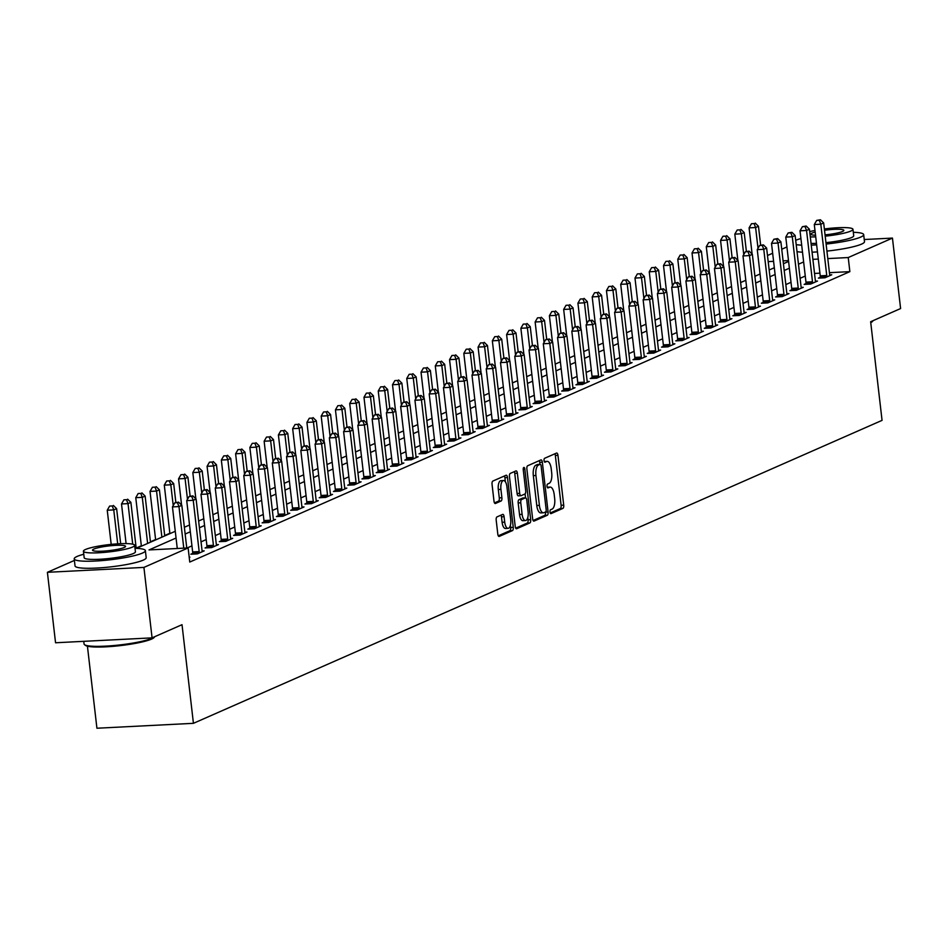 <?xml version="1.0" encoding="UTF-8"?>
<svg xmlns="http://www.w3.org/2000/svg" width="948" height="948" viewBox="0 0 948 948"><rect width="100%" height="100%" fill="white"/><g stroke="black" fill="none" stroke-linecap="round" stroke-linejoin="round"><path stroke-width="1.42" d="M550.006 512.038A1.967 0.806 87.1 0 0 550.895 513.662A1.967 0.806 87.1 0 0 551.025 513.626L562.922 508.389A2.808 1.161 87.1 0 0 563.716 505.13L557.957 455.336A2.808 1.161 87.1 0 0 556.701 453.026A2.808 1.161 87.1 0 0 556.523 453.073L544.614 458.299A1.967 0.806 87.1 0 0 544.057 460.586A1.967 0.806 87.1 0 0 544.946 462.209A1.967 0.806 87.1 0 0 545.064 462.174L546.605 461.498A9.006 3.709 87.1 0 1 547.174 461.356A9.006 3.709 87.1 0 1 551.215 468.774L551.7 472.922A9.006 3.709 87.1 0 1 549.129 483.35L547.6 484.025A1.967 0.806 87.1 0 0 547.032 486.312A1.967 0.806 87.1 0 0 547.92 487.936A1.967 0.806 87.1 0 0 548.039 487.9L549.579 487.225A9.006 3.709 87.1 0 1 550.148 487.082A9.006 3.709 87.1 0 1 554.189 494.501L554.675 498.648A9.006 3.709 87.1 0 1 552.115 509.076L550.575 509.751A1.967 0.806 87.1 0 0 550.006 512.038M496.989 516.909A2.808 1.161 87.1 0 0 496.195 520.168L497.807 534.139A2.808 1.161 87.1 0 0 499.075 536.45A2.808 1.161 87.1 0 0 499.252 536.402L512.465 530.596A2.808 1.161 87.1 0 0 513.259 527.337L507.5 477.543A2.808 1.161 87.1 0 0 506.244 475.221A2.808 1.161 87.1 0 0 506.066 475.268L492.841 481.074A2.808 1.161 87.1 0 0 492.048 484.333L494.003 501.208A2.808 1.161 87.1 0 0 495.259 503.53A2.808 1.161 87.1 0 0 495.437 503.483L501.089 500.994A2.808 1.161 87.1 0 0 501.895 497.736L500.923 489.369A7.525 3.093 87.1 0 1 503.542 480.541A7.525 3.093 87.1 0 1 506.919 486.739L510.711 519.516A7.525 3.093 87.1 0 1 508.092 528.344A7.525 3.093 87.1 0 1 504.715 522.158L504.087 516.684A2.808 1.161 87.1 0 0 502.819 514.373A2.808 1.161 87.1 0 0 502.641 514.42L496.989 516.909M864.244 239.524L892.447 238.09L900.6 308.55L870.643 321.728L882.055 420.367L193.428 723.324L182.016 624.685L152.071 637.862L143.918 567.402L47.4 572.308L74.394 560.434M892.447 238.09L848.235 257.548L827.794 258.591M176.055 538.037L149.002 549.935L188.131 547.944L189.754 562.046L849.858 271.638L848.235 257.548M188.131 547.944L143.918 567.402M532.634 518.805A2.808 1.161 87.1 0 0 533.902 521.127A2.808 1.161 87.1 0 0 534.08 521.08L547.292 515.274A2.808 1.161 87.1 0 0 548.098 512.015L542.339 462.209A2.808 1.161 87.1 0 0 541.071 459.899A2.808 1.161 87.1 0 0 540.893 459.946L527.681 465.752A2.808 1.161 87.1 0 0 526.875 469.011L532.634 518.805M529.885 522.929L516.66 528.747A2.808 1.161 87.1 0 1 516.482 528.783A2.808 1.161 87.1 0 1 515.226 526.472L509.467 476.678A2.808 1.161 87.1 0 1 510.261 473.419L515.913 470.931A2.808 1.161 87.1 0 1 516.091 470.883A2.808 1.161 87.1 0 1 517.359 473.206L519.694 493.398A2.808 1.161 87.1 0 0 520.962 495.709A2.808 1.161 87.1 0 0 521.139 495.674L524.884 494.015A2.808 1.161 87.1 0 0 525.69 490.756L523.249 469.734A1.967 0.806 87.1 0 1 523.936 467.423A1.967 0.806 87.1 0 1 524.825 469.047L530.679 519.67A2.808 1.161 87.1 0 1 529.885 522.929L527.266 523.059L515.7 528.154M849.858 271.638L829.429 272.68M819.925 273.166L814.522 273.439M805.267 276.034L800.1 278.309M790.999 282.314L785.833 284.578M776.744 288.583L771.577 290.858M762.476 294.864L757.31 297.127M748.209 301.132L743.042 303.407M733.953 307.413L728.787 309.688M719.686 313.681L714.519 315.957M705.419 319.962L700.252 322.237M691.163 326.231L685.996 328.506M676.896 332.511L671.729 334.786M662.64 338.78L657.462 341.055M648.373 345.06L643.206 347.335M634.105 351.329L628.939 353.604M619.85 357.609L614.671 359.885M605.582 363.878L600.416 366.153M591.315 370.158L586.148 372.434M577.059 376.427L571.881 378.702M562.792 382.708L557.625 384.983M548.525 388.988L543.358 391.251M534.269 395.257L529.103 397.532M520.002 401.537L514.835 403.812M505.734 407.806L500.568 410.081M491.479 414.086L486.312 416.362M477.211 420.355L472.045 422.63M462.944 426.636L457.777 428.911M448.688 432.904L443.522 435.179M434.421 439.185L429.254 441.46M420.165 445.453L414.987 447.729M405.898 451.734L400.731 454.009M391.631 458.002L386.464 460.278M377.375 464.283L372.197 466.558M363.108 470.552L357.941 472.827M348.84 476.832L343.674 479.107M334.585 483.101L329.406 485.376M320.317 489.381L315.151 491.656M306.05 495.662L300.883 497.925M291.794 501.93L286.616 504.206M277.527 508.211L272.36 510.486M263.26 514.48L258.093 516.755M249.004 520.76L243.837 523.035M234.737 527.029L229.57 529.304M220.469 533.309L215.303 535.584M206.214 539.578L201.047 541.853M191.946 545.858L187.064 548.003M820.257 277.302L818.397 278.12L824.926 277.788L831.763 274.778L829.713 274.884M805.99 283.582L804.141 284.4L810.659 284.068L817.508 281.058L815.446 281.153M791.734 289.851L789.874 290.669L796.391 290.337L803.24 287.327L801.19 287.434M777.467 296.132L775.606 296.949L782.136 296.617L788.973 293.607L786.923 293.702M763.199 302.4L761.351 303.218L767.868 302.886L774.717 299.876L772.656 299.983M748.944 308.681L747.083 309.498L753.601 309.166L760.45 306.157L758.4 306.251M734.676 314.949L732.816 315.767L739.345 315.435L746.183 312.425L744.133 312.532M720.409 321.23L718.56 322.047L725.078 321.716L731.927 318.706L729.865 318.812M706.153 327.51L704.293 328.316L710.81 327.984L717.66 324.974L715.61 325.081M691.886 333.779L690.025 334.597L696.555 334.265L703.392 331.255L701.342 331.362M677.619 340.059L675.77 340.865L682.287 340.533L689.137 337.524L687.075 337.63M663.363 346.328L661.503 347.146L668.02 346.814L674.869 343.804L672.819 343.911M649.096 352.609L647.235 353.426L653.765 353.094L660.614 350.073L658.552 350.179M634.828 358.877L632.98 359.695L639.497 359.363L646.346 356.353L644.296 356.46M620.573 365.158L618.712 365.975L625.23 365.644L632.079 362.622L630.029 362.729M606.305 371.426L604.445 372.244L610.974 371.912L617.823 368.902L615.762 369.009M592.038 377.707L590.189 378.525L596.707 378.193L603.556 375.171L601.506 375.278M577.782 383.976L575.922 384.793L582.451 384.461L589.289 381.452L587.239 381.558M563.515 390.256L561.666 391.074L568.184 390.742L575.033 387.732L572.971 387.827M549.259 396.525L547.399 397.342L553.916 397.011L560.766 394.001L558.716 394.107M534.992 402.805L533.131 403.623L539.661 403.291L546.498 400.281L544.448 400.376M520.725 409.074L518.876 409.892L525.393 409.56L532.243 406.55L530.181 406.656M506.469 415.354L504.609 416.172L511.126 415.84L517.975 412.83L515.925 412.925M492.202 421.623L490.341 422.441L496.871 422.109L503.708 419.099L501.658 419.206M477.934 427.904L476.086 428.721L482.603 428.389L489.452 425.379L487.391 425.486M463.679 434.184L461.818 434.99L468.336 434.658L475.185 431.648L473.135 431.755M449.411 440.453L447.551 441.27L454.08 440.939L460.918 437.929L458.868 438.035M435.144 446.733L433.295 447.539L439.813 447.207L446.662 444.197L444.6 444.304M420.888 453.002L419.028 453.819L425.545 453.488L432.395 450.478L430.345 450.584M406.621 459.282L404.76 460.1L411.29 459.768L418.127 456.746L416.077 456.853M392.354 465.551L390.505 466.369L397.022 466.037L403.872 463.027L401.81 463.134M378.098 471.831L376.238 472.649L382.755 472.317L389.604 469.296L387.554 469.402M363.831 478.1L361.97 478.918L368.499 478.586L375.349 475.576L373.287 475.683M349.563 484.381L347.715 485.198L354.232 484.866L361.081 481.845L359.031 481.951M335.308 490.649L333.447 491.467L339.965 491.135L346.814 488.125L344.764 488.232M321.04 496.93L319.192 497.747L325.709 497.416L332.558 494.406L330.496 494.501M306.785 503.198L304.924 504.016L311.442 503.684L318.291 500.674L316.241 500.781M292.517 509.479L290.657 510.297L297.186 509.965L304.024 506.955L301.974 507.05M278.25 515.748L276.401 516.565L282.919 516.233L289.768 513.224L287.706 513.33M263.994 522.028L262.134 522.846L268.651 522.514L275.501 519.504L273.451 519.599M249.727 528.297L247.866 529.114L254.396 528.783L261.233 525.773L259.183 525.879M235.459 534.577L233.611 535.395L240.128 535.063L246.978 532.053L244.916 532.16M221.204 540.858L219.344 541.663L225.861 541.332L232.71 538.322L230.66 538.428M206.937 547.126L205.076 547.944L211.605 547.612L218.443 544.602L216.393 544.709M192.669 553.407L190.821 554.213L197.338 553.881L204.187 550.871L202.125 550.978M189.197 557.187L189.92 557.151L189.233 557.46M169.858 533.25L164.691 535.525M155.602 539.519L150.424 541.794M141.335 545.799L136.168 548.074M87.429 646.192L96.921 728.23L193.428 723.324M152.071 637.862L55.553 642.768L47.4 572.308M767.489 255.522L772.656 253.246M781.745 249.241L786.911 246.978M788.487 260.582L783.095 260.866M773.592 261.34L768.188 261.624M136.453 548.359L175.273 531.283M184.362 527.278L189.541 525.002M198.63 521.009L203.796 518.734M212.897 514.728L218.064 512.453M227.153 508.448L232.319 506.185M241.42 502.179L246.587 499.904M255.687 495.899L260.854 493.635M269.943 489.63L275.11 487.355M284.21 483.35L289.377 481.074M298.478 477.081L303.644 474.806M312.733 470.801L317.9 468.525M327.001 464.532L332.167 462.257M341.256 458.251L346.435 455.976M355.524 451.983L360.69 449.708M369.791 445.702L374.958 443.427M384.047 439.434L389.225 437.158M398.314 433.153L403.481 430.878M412.581 426.884L417.748 424.609M426.837 420.604L432.015 418.329M441.104 414.335L446.271 412.06M455.372 408.055L460.538 405.78M469.627 401.774L474.806 399.511M483.895 395.506L489.061 393.23M498.162 389.225L503.329 386.962M512.418 382.956L517.584 380.681M526.685 376.676L531.852 374.401M540.952 370.407L546.119 368.132M555.208 364.127L560.375 361.852M569.475 357.858L574.642 355.583M583.743 351.578L588.909 349.302M597.998 345.309L603.165 343.034M612.266 339.029L617.432 336.753M626.521 332.76L631.7 330.485M640.789 326.479L645.955 324.204M655.056 320.211L660.223 317.936M669.312 313.93L674.49 311.655M683.579 307.662L688.746 305.386M697.846 301.381L703.013 299.106M712.102 295.101L717.28 292.837M726.369 288.832L731.536 286.557M740.637 282.551L745.803 280.288M754.892 276.283L760.059 274.008M769.16 270.002L774.326 267.727M783.427 263.734L788.594 261.458M803.631 261.944L798.465 264.219M789.376 268.213L784.209 270.488M775.109 274.493L769.942 276.769M760.841 280.762L755.675 283.037M746.586 287.043L741.419 289.318M732.318 293.323L727.152 295.586M718.063 299.592L712.884 301.867M703.795 305.872L698.629 308.136M689.528 312.141L684.361 314.416M675.272 318.421L670.094 320.697M661.005 324.69L655.838 326.965M646.737 330.971L641.571 333.246M632.482 337.239L627.303 339.514M618.215 343.52L613.048 345.795M603.947 349.788L598.781 352.064M589.692 356.069L584.525 358.344M575.424 362.337L570.258 364.613M561.157 368.618L555.99 370.893M546.901 374.887L541.735 377.162M532.634 381.167L527.467 383.442M518.366 387.436L513.2 389.711M504.111 393.716L498.944 395.991M489.843 399.997L484.677 402.26M475.588 406.265L470.409 408.541M461.321 412.546L456.154 414.809M447.053 418.815L441.887 421.09M432.798 425.095L427.619 427.37M418.53 431.364L413.364 433.639M404.263 437.644L399.096 439.919M390.007 443.913L384.829 446.188M375.74 450.193L370.573 452.469M361.472 456.462L356.306 458.737M347.217 462.743L342.038 465.018M332.949 469.011L327.783 471.286M318.682 475.292L313.515 477.567M304.426 481.56L299.26 483.836M290.159 487.841L284.993 490.116M275.892 494.109L270.725 496.385M261.636 500.39L256.47 502.665M247.369 506.67L242.202 508.934M233.101 512.939L227.935 515.214M218.846 519.22L213.679 521.483M204.578 525.488L199.412 527.763M190.323 531.769L185.144 534.044M818.29 259.065L812.898 259.349M548.122 487.296A9.006 3.709 87.1 0 0 547.541 487.225A9.006 3.709 87.1 0 0 547.269 487.26M545.147 461.569A9.006 3.709 87.1 0 0 544.567 461.498A9.006 3.709 87.1 0 0 544.282 461.534M550.231 512.963L560.315 508.531A2.808 1.161 87.1 0 0 561.109 505.272L555.35 455.478A2.808 1.161 87.1 0 0 554.876 453.796M539.957 464.342L539.72 462.351A2.808 1.161 87.1 0 0 539.246 460.669M533.12 520.488L544.685 515.404A2.808 1.161 87.1 0 0 545.491 512.145L545.467 512.003M545.61 511.932A1.967 0.806 87.1 0 0 546.178 509.657L541.118 465.942A1.967 0.806 87.1 0 0 540.23 464.33A1.967 0.806 87.1 0 0 540.111 464.354L538.488 465.065A9.006 3.709 87.1 0 0 535.928 475.505L539.388 505.379A9.006 3.709 87.1 0 0 543.429 512.785A9.006 3.709 87.1 0 0 543.986 512.655L545.61 511.932M537.753 464.473A1.967 0.806 87.1 0 0 537.623 464.461A1.967 0.806 87.1 0 0 537.504 464.484L540.111 464.354M543.429 512.785L540.81 512.927A9.006 3.709 87.1 0 1 536.769 505.509L533.321 475.635A9.006 3.709 87.1 0 1 535.881 465.207L537.504 464.484M520.772 495.686L518.52 495.804A2.808 1.161 87.1 0 1 518.355 495.851A2.808 1.161 87.1 0 1 517.087 493.529L514.752 473.336A2.808 1.161 87.1 0 0 514.266 471.654M525.074 493.896L525.536 497.854M527.799 517.478L528.072 519.8L530.679 519.67M522.123 514.349A7.525 3.093 87.1 0 0 525.5 520.547A7.525 3.093 87.1 0 0 528.107 511.719L526.78 500.165A2.808 1.161 87.1 0 0 525.512 497.854A2.808 1.161 87.1 0 0 525.334 497.89L521.578 499.549A2.808 1.161 87.1 0 0 520.784 502.807L522.123 514.349L519.516 514.48A7.525 3.093 87.1 0 0 522.893 520.677L525.5 520.547M523.083 498.008A2.808 1.161 87.1 0 0 522.905 497.984A2.808 1.161 87.1 0 0 522.727 498.02L525.334 497.89M519.516 514.48L518.177 502.938A2.808 1.161 87.1 0 1 518.971 499.679L522.727 498.02M527.266 523.059A2.808 1.161 87.1 0 0 528.072 519.8M508.092 528.344L505.485 528.486A7.525 3.093 87.1 0 1 502.108 522.289L501.48 516.826A2.808 1.161 87.1 0 0 500.994 515.143M503.542 480.541L500.935 480.672A7.525 3.093 87.1 0 0 498.316 489.5L500.923 489.369M494.477 502.89L498.482 501.137A2.808 1.161 87.1 0 0 499.288 497.878L498.316 489.5M505.367 481.785L504.893 477.674A2.808 1.161 87.1 0 0 504.419 475.991M498.281 535.81L509.858 530.726A2.808 1.161 87.1 0 0 510.652 527.467L510.403 525.287M760.64 245.058L758.459 226.276L755.603 227.532L749.086 227.864L752.12 254.1M754.087 223.586L751.48 223.716L754.087 223.586L755.603 227.532L758.009 248.317M755.224 223.088L758.459 226.276M749.086 227.864L751.48 223.716M826.775 276.97L826.798 276.591A2.868 1.185 87.1 0 0 826.751 275.501L820.814 224.214L823.67 222.958L829.607 274.245A2.868 1.185 87.1 0 0 829.808 275.264L829.915 275.595M820.221 278.025L820.269 276.923A2.868 1.185 87.1 0 0 820.233 275.832L814.296 224.546L820.814 224.214L819.297 220.268L820.435 219.77L816.69 220.398L819.297 220.268M816.69 220.398L814.296 224.546M823.67 222.958L820.435 219.77M746.372 251.339L744.192 232.544L741.348 233.801L734.819 234.132L737.864 260.368M739.819 229.866L737.212 229.997L739.819 229.866L741.348 233.801L743.753 254.585M740.957 229.357L744.192 232.544M734.819 234.132L737.212 229.997M732.105 257.607L729.936 238.825L727.08 240.081L720.563 240.413L723.597 266.649M725.552 236.135L722.945 236.265L725.552 236.135L727.08 240.081L729.486 260.866M726.701 235.637L729.936 238.825M720.563 240.413L722.945 236.265M717.849 263.888L715.669 245.094L712.813 246.35L706.296 246.681L709.329 272.929M711.296 242.415L708.689 242.546L711.296 242.415L712.813 246.35L715.219 267.135M712.434 241.906L715.669 245.094M706.296 246.681L708.689 242.546M812.519 283.251L812.531 282.871A2.868 1.185 87.1 0 0 812.495 281.781L806.558 230.483L809.414 229.226L815.339 280.525A2.868 1.185 87.1 0 0 815.553 281.532L815.647 281.864M805.966 284.305L806.013 283.203A2.868 1.185 87.1 0 0 805.966 282.113L800.029 230.814L806.558 230.483L805.03 226.548L806.167 226.039L802.423 226.679L805.03 226.548M802.423 226.679L800.029 230.814M809.414 229.226L806.167 226.039M798.252 289.519L798.263 289.14A2.868 1.185 87.1 0 0 798.228 288.05L792.291 236.763L795.147 235.507L801.084 286.794A2.868 1.185 87.1 0 0 801.285 287.813L801.38 288.145M791.699 290.574L791.746 289.472A2.868 1.185 87.1 0 0 791.71 288.382L785.774 237.095L792.291 236.763L790.774 232.817L791.912 232.319L788.155 232.947L790.774 232.817M788.155 232.947L785.774 237.095M795.147 235.507L791.912 232.319M783.984 295.8L784.008 295.421A2.868 1.185 87.1 0 0 783.96 294.33L778.035 243.032L780.879 241.776L786.816 293.074A2.868 1.185 87.1 0 0 787.018 294.093L787.124 294.425M777.431 296.854L777.479 295.752A2.868 1.185 87.1 0 0 777.443 294.662L771.506 243.363L778.035 243.032L776.507 239.097L777.644 238.588L773.9 239.228L776.507 239.097M773.9 239.228L771.506 243.363M780.879 241.776L777.644 238.588M703.582 270.156L701.402 251.374L698.558 252.63L692.028 252.962L695.074 279.198M697.029 248.684L694.422 248.814L697.029 248.684L698.558 252.63L700.963 273.415M698.166 248.186L701.402 251.374M692.028 252.962L694.422 248.814M769.729 302.068L769.74 301.689A2.868 1.185 87.1 0 0 769.705 300.599L763.768 249.312L766.624 248.056L772.549 299.343A2.868 1.185 87.1 0 0 772.762 300.362L772.857 300.694M763.176 303.123L763.223 302.021A2.868 1.185 87.1 0 0 763.176 300.931L757.251 249.644L763.768 249.312L762.239 245.366L763.389 244.868L759.632 245.496L762.239 245.366M759.632 245.496L757.251 249.644M766.624 248.056L763.389 244.868M870.691 322.13A35.823 5.048 -6.6 0 0 873.12 320.637L872.492 321.419A34.958 4.93 173.4 0 1 870.75 322.664M826.111 244.051A35.823 5.048 -6.6 0 0 860.701 237.083A35.823 5.048 -6.6 0 0 863.675 234.63A35.823 5.048 -6.6 0 0 853.307 232.296M800.93 238.541A35.823 5.048 -6.6 0 0 795.704 240.306M826.929 251.09A35.823 5.048 -6.6 0 0 861.519 244.134A35.823 5.048 -6.6 0 0 864.493 241.669L863.675 234.63M825.198 236.159A25.797 3.638 -6.6 0 0 850.818 231.063A25.797 3.638 -6.6 0 0 852.963 229.298L853.71 235.779A25.797 3.638 173.4 0 1 851.565 237.557A25.797 3.638 173.4 0 1 825.945 242.641M852.963 229.298A25.797 3.638 -6.6 0 0 824.369 228.966M814.984 230.459A25.797 3.638 -6.6 0 0 809.687 231.608M815.162 232.047A16.626 2.346 -6.6 0 0 812.211 233.03A16.626 2.346 -6.6 0 0 810.836 234.18A16.626 2.346 -6.6 0 0 815.541 235.246M825.044 234.855A16.626 2.346 -6.6 0 0 842.476 231.49A16.626 2.346 -6.6 0 0 843.85 230.352A16.626 2.346 -6.6 0 0 824.523 230.257M810.303 236.929A25.797 3.638 -6.6 0 0 815.718 236.846M816.477 243.328A25.797 3.638 173.4 0 1 811.05 243.411M797.019 251.658A35.823 5.048 -6.6 0 0 802.506 252.192M812.069 252.18A35.823 5.048 -6.6 0 0 817.46 251.907M796.202 244.62A35.823 5.048 -6.6 0 0 801.688 245.153M811.251 245.129A35.823 5.048 -6.6 0 0 816.655 244.857M154.204 637.423A34.958 4.93 173.4 0 1 151.562 639.094A34.958 4.93 173.4 0 1 115.36 646.133A34.958 4.93 173.4 0 1 85.45 645.387L84.502 644.652A35.823 5.048 -6.6 0 0 115.158 645.422A35.823 5.048 -6.6 0 0 152.249 638.205A35.823 5.048 -6.6 0 0 154.82 636.641L154.204 637.423M83.78 554.236A35.823 5.048 -6.6 0 0 77.191 556.405A35.823 5.048 -6.6 0 0 74.217 558.87A35.823 5.048 -6.6 0 0 102.799 560.529A35.823 5.048 -6.6 0 0 142.401 553.087A35.823 5.048 -6.6 0 0 145.388 550.634A35.823 5.048 -6.6 0 0 135.019 548.299M74.217 558.87L75.034 565.909A35.823 5.048 -6.6 0 0 103.616 567.579A35.823 5.048 -6.6 0 0 143.219 560.138A35.823 5.048 -6.6 0 0 146.193 557.685L145.388 550.634M134.663 545.301L135.422 551.783A25.797 3.638 173.4 0 1 133.277 553.561A25.797 3.638 173.4 0 1 104.754 558.917A25.797 3.638 173.4 0 1 84.182 557.72L83.424 551.238A25.797 3.638 -6.6 0 0 104.007 552.423A25.797 3.638 -6.6 0 0 132.519 547.079A25.797 3.638 -6.6 0 0 134.663 545.301A25.797 3.638 -6.6 0 0 114.092 544.105A25.797 3.638 -6.6 0 0 85.569 549.461A25.797 3.638 -6.6 0 0 83.424 551.238M93.923 549.034A16.626 2.346 -6.6 0 0 92.537 550.184A16.626 2.346 -6.6 0 0 105.797 550.954A16.626 2.346 -6.6 0 0 124.176 547.494A16.626 2.346 -6.6 0 0 125.563 546.356A16.626 2.346 -6.6 0 0 112.291 545.586A16.626 2.346 -6.6 0 0 93.923 549.034M83.756 641.334L84.064 643.976A35.823 5.048 -6.6 0 0 84.502 644.652M689.315 276.437L687.146 257.643L684.29 258.899L677.773 259.231L680.806 285.478M682.761 254.965L680.154 255.095L682.761 254.965L684.29 258.899L686.696 279.684M683.911 254.455L687.146 257.643M677.773 259.231L680.154 255.095M755.461 308.349L755.473 307.97A2.868 1.185 87.1 0 0 755.438 306.879L749.501 255.581L752.356 254.325L758.293 305.623A2.868 1.185 87.1 0 0 758.495 306.642L758.59 306.974M748.908 309.404L748.956 308.301A2.868 1.185 87.1 0 0 748.92 307.211L742.983 255.913L749.501 255.581L747.984 251.647L749.121 251.137L745.365 251.777L747.984 251.647M745.365 251.777L742.983 255.913M752.356 254.325L749.121 251.137M675.059 282.705L672.879 263.923L670.023 265.179L663.505 265.511L666.539 291.747M668.506 261.233L665.899 261.364L668.506 261.233L670.023 265.179L672.428 285.964M669.644 260.736L672.879 263.923M663.505 265.511L665.899 261.364M741.194 314.618L741.218 314.238A2.868 1.185 87.1 0 0 741.17 313.148L735.245 261.861L738.089 260.605L744.026 311.892A2.868 1.185 87.1 0 0 744.227 312.911L744.334 313.243M734.641 315.684L734.688 314.57A2.868 1.185 87.1 0 0 734.653 313.48L728.716 262.193L735.245 261.861L733.716 257.915L734.854 257.418L731.109 258.046L733.716 257.915M731.109 258.046L728.716 262.193M738.089 260.605L734.854 257.418M660.792 288.986L658.623 270.192L655.767 271.448L649.25 271.78L652.283 298.028M654.239 267.514L651.631 267.644L654.239 267.514L655.767 271.448L658.173 292.233M655.376 267.004L658.623 270.192M649.25 271.78L651.631 267.644M726.938 320.898L726.95 320.519A2.868 1.185 87.1 0 0 726.915 319.429L720.978 268.13L723.834 266.874L729.759 318.173A2.868 1.185 87.1 0 0 729.972 319.192L730.067 319.523M720.385 321.953L720.433 320.851A2.868 1.185 87.1 0 0 720.385 319.76L714.46 268.462L720.978 268.13L719.449 264.196L720.599 263.686L716.842 264.326L719.449 264.196M716.842 264.326L714.46 268.462M723.834 266.874L720.599 263.686M646.524 295.255L644.356 276.472L641.5 277.728L634.982 278.06L638.016 304.296M639.983 273.782L637.364 273.913L639.983 273.782L641.5 277.728L643.905 298.513M641.121 273.285L644.356 276.472M634.982 278.06L637.364 273.913M712.671 327.179L712.683 326.787A2.868 1.185 87.1 0 0 712.647 325.697L706.71 274.41L709.566 273.154L715.503 324.441A2.868 1.185 87.1 0 0 715.704 325.46L715.799 325.792M706.118 328.233L706.165 327.119A2.868 1.185 87.1 0 0 706.13 326.029L700.193 274.742L706.71 274.41L705.194 270.464L706.331 269.967L702.575 270.595L705.194 270.464M702.575 270.595L700.193 274.742M709.566 273.154L706.331 269.967M632.269 301.535L630.088 282.741L627.244 283.997L620.715 284.329L623.748 310.577M625.716 280.063L623.109 280.193L625.716 280.063L627.244 283.997L629.638 304.782M626.853 279.553L630.088 282.741M620.715 284.329L623.109 280.193M698.403 333.447L698.427 333.068A2.868 1.185 87.1 0 0 698.38 331.978L692.455 280.679L695.299 279.423L701.236 330.722A2.868 1.185 87.1 0 0 701.437 331.741L701.544 332.073M691.85 334.502L691.898 333.4A2.868 1.185 87.1 0 0 691.862 332.31L685.925 281.011L692.455 280.679L690.926 276.745L692.064 276.235L688.319 276.875L690.926 276.745M688.319 276.875L685.925 281.011M695.299 279.423L692.064 276.235M618.001 307.816L615.833 289.022L612.977 290.278L606.459 290.609L609.493 316.845M611.448 286.332L608.841 286.474L611.448 286.332L612.977 290.278L615.382 311.062M612.598 285.834L615.833 289.022M606.459 290.609L608.841 286.474M684.148 339.728L684.16 339.337A2.868 1.185 87.1 0 0 684.124 338.246L678.187 286.96L681.043 285.704L686.98 337.002A2.868 1.185 87.1 0 0 687.182 338.009L687.276 338.341M677.595 340.782L677.642 339.668A2.868 1.185 87.1 0 0 677.595 338.578L671.67 287.291L678.187 286.96L676.659 283.014L677.808 282.516L674.052 283.156L676.659 283.014M674.052 283.156L671.67 287.291M681.043 285.704L677.808 282.516M603.734 314.084L601.565 295.302L598.709 296.546L592.192 296.878L595.226 323.126M597.193 292.612L594.574 292.742L597.193 292.612L598.709 296.546L601.115 317.331M598.33 292.114L601.565 295.302M592.192 296.878L594.574 292.742M669.88 345.996L669.892 345.617A2.868 1.185 87.1 0 0 669.857 344.527L663.92 293.228L666.776 291.984L672.713 343.271A2.868 1.185 87.1 0 0 672.914 344.29L673.021 344.622M663.327 347.051L663.375 345.949A2.868 1.185 87.1 0 0 663.339 344.859L657.402 293.56L663.92 293.228L662.403 289.294L663.541 288.796L659.796 289.424L662.403 289.294M659.796 289.424L657.402 293.56M666.776 291.984L663.541 288.796M589.478 320.365L587.298 301.571L584.454 302.827L577.924 303.159L580.958 329.394M582.925 298.881L580.318 299.023L582.925 298.881L584.454 302.827L586.859 323.612M584.063 298.383L587.298 301.571M577.924 303.159L580.318 299.023M655.613 352.277L655.637 351.886A2.868 1.185 87.1 0 0 655.601 350.796L649.664 299.509L652.508 298.253L658.445 349.551A2.868 1.185 87.1 0 0 658.647 350.559L658.753 350.89M649.06 353.331L649.119 352.218A2.868 1.185 87.1 0 0 649.072 351.127L643.135 299.841L649.664 299.509L648.136 295.563L649.273 295.065L645.529 295.705L648.136 295.563M645.529 295.705L643.135 299.841M652.508 298.253L649.273 295.065M575.211 326.633L573.042 307.851L570.186 309.095L563.669 309.427L566.703 335.675M568.658 305.161L566.051 305.292L568.658 305.161L570.186 309.095L572.592 329.88M569.807 304.664L573.042 307.851M563.669 309.427L566.051 305.292M641.358 358.545L641.369 358.166A2.868 1.185 87.1 0 0 641.334 357.076L635.397 305.777L638.253 304.533L644.19 355.82A2.868 1.185 87.1 0 0 644.391 356.839L644.486 357.171M634.805 359.6L634.852 358.498A2.868 1.185 87.1 0 0 634.816 357.408L628.88 306.109L635.397 305.777L633.868 301.843L635.018 301.346L631.261 301.974L633.868 301.843M631.261 301.974L628.88 306.109M638.253 304.533L635.018 301.346M560.943 332.914L558.775 314.12L555.919 315.376L549.402 315.708L552.435 341.944M554.402 311.43L551.795 311.572L554.402 311.43L555.919 315.376L558.325 336.161M555.54 310.932L558.775 314.12M549.402 315.708L551.795 311.572M627.09 364.826L627.114 364.435A2.868 1.185 87.1 0 0 627.066 363.357L621.13 312.058L623.985 310.802L629.922 362.1A2.868 1.185 87.1 0 0 630.124 363.108L630.23 363.44M620.537 365.881L620.585 364.767A2.868 1.185 87.1 0 0 620.549 363.688L614.612 312.39L621.13 312.058L619.613 308.112L620.75 307.614L617.006 308.254L619.613 308.112M617.006 308.254L614.612 312.39M623.985 310.802L620.75 307.614M546.688 339.183L544.508 320.4L541.663 321.656L535.134 321.988L538.18 348.224M540.135 317.71L537.528 317.841L540.135 317.71L541.663 321.656L544.069 342.429M541.272 317.213L544.508 320.4M535.134 321.988L537.528 317.841M612.823 371.095L612.846 370.715A2.868 1.185 87.1 0 0 612.811 369.625L606.874 318.338L609.718 317.082L615.655 368.369A2.868 1.185 87.1 0 0 615.868 369.388L615.963 369.72M606.27 372.149L606.329 371.047A2.868 1.185 87.1 0 0 606.282 369.957L600.345 318.67L606.874 318.338L605.345 314.392L606.483 313.895L602.738 314.523L605.345 314.392M602.738 314.523L600.345 318.67M609.718 317.082L606.483 313.895M532.421 345.463L530.252 326.669L527.396 327.925L520.879 328.257L523.912 354.493M525.867 323.991L523.26 324.121L525.867 323.991L527.396 327.925L529.802 348.71M527.017 323.481L530.252 326.669M520.879 328.257L523.26 324.121M598.567 377.375L598.579 376.984A2.868 1.185 87.1 0 0 598.544 375.906L592.607 324.607L595.462 323.351L601.399 374.65A2.868 1.185 87.1 0 0 601.601 375.657L601.696 375.989M592.014 378.43L592.062 377.316A2.868 1.185 87.1 0 0 592.026 376.238L586.089 324.939L592.607 324.607L591.078 320.673L592.227 320.163L588.471 320.803L591.078 320.673M588.471 320.803L586.089 324.939M595.462 323.351L592.227 320.163M518.165 351.732L515.985 332.949L513.129 334.206L506.611 334.537L509.645 360.773M511.612 330.26L509.005 330.39L511.612 330.26L513.129 334.206L515.534 354.99M512.75 329.762L515.985 332.949M506.611 334.537L509.005 330.39M584.3 383.644L584.324 383.265A2.868 1.185 87.1 0 0 584.276 382.174L578.339 330.888L581.195 329.631L587.132 380.918A2.868 1.185 87.1 0 0 587.333 381.937L587.44 382.269M577.747 384.698L577.794 383.596A2.868 1.185 87.1 0 0 577.759 382.506L571.822 331.219L578.339 330.888L576.822 326.941L577.96 326.444L574.215 327.072L576.822 326.941M574.215 327.072L571.822 331.219M581.195 329.631L577.96 326.444M503.898 358.012L501.717 339.218L498.873 340.474L492.344 340.806L495.389 367.042M497.344 336.54L494.738 336.67L497.344 336.54L498.873 340.474L501.279 361.259M498.482 336.03L501.717 339.218M492.344 340.806L494.738 336.67M570.044 389.924L570.056 389.545A2.868 1.185 87.1 0 0 570.021 388.455L564.084 337.156L566.94 335.9L572.865 387.199A2.868 1.185 87.1 0 0 573.078 388.206L573.173 388.538M563.491 390.979L563.539 389.877A2.868 1.185 87.1 0 0 563.491 388.787L557.554 337.488L564.084 337.156L562.555 333.222L563.693 332.712L559.948 333.352L562.555 333.222M559.948 333.352L557.554 337.488M566.94 335.9L563.693 332.712M489.63 364.281L487.462 345.499L484.606 346.755L478.088 347.087L481.122 373.322M483.077 342.809L480.47 342.939L483.077 342.809L484.606 346.755L487.011 367.54M484.227 342.311L487.462 345.499M478.088 347.087L480.47 342.939M555.777 396.193L555.789 395.814A2.868 1.185 87.1 0 0 555.753 394.724L549.816 343.437L552.672 342.181L558.609 393.467A2.868 1.185 87.1 0 0 558.81 394.486L558.905 394.818M549.224 397.248L549.271 396.146A2.868 1.185 87.1 0 0 549.236 395.055L543.299 343.769L549.816 343.437L548.288 339.491L549.437 338.993L545.681 339.621L548.288 339.491M545.681 339.621L543.299 343.769M552.672 342.181L549.437 338.993M475.375 370.561L473.194 351.767L470.338 353.023L463.821 353.355L466.854 379.603M468.822 349.089L466.215 349.219L468.822 349.089L470.338 353.023L472.744 373.808M469.959 348.58L473.194 351.767M463.821 353.355L466.215 349.219M541.509 402.473L541.533 402.094A2.868 1.185 87.1 0 0 541.486 401.004L535.549 349.705L538.405 348.449L544.342 399.748A2.868 1.185 87.1 0 0 544.543 400.767L544.65 401.099M534.956 403.528L535.004 402.426A2.868 1.185 87.1 0 0 534.968 401.336L529.031 350.037L535.549 349.705L534.032 345.771L535.17 345.262L531.425 345.901L534.032 345.771M531.425 345.901L529.031 350.037M538.405 348.449L535.17 345.262M461.107 376.83L458.927 358.048L456.083 359.304L449.553 359.636L452.599 385.872M454.554 355.358L451.947 355.488L454.554 355.358L456.083 359.304L458.488 380.089M455.692 354.86L458.927 358.048M449.553 359.636L451.947 355.488M527.254 408.742L527.266 408.363A2.868 1.185 87.1 0 0 527.23 407.273L521.293 355.986L524.149 354.73L530.074 406.017A2.868 1.185 87.1 0 0 530.288 407.036L530.382 407.367M520.701 409.797L520.748 408.695A2.868 1.185 87.1 0 0 520.701 407.604L514.776 356.318L521.293 355.986L519.765 352.04L520.902 351.542L517.158 352.17L519.765 352.04M517.158 352.17L514.776 356.318M524.149 354.73L520.902 351.542M446.84 383.111L444.671 364.316L441.815 365.572L435.298 365.904L438.332 392.152M440.287 361.638L437.68 361.769L440.287 361.638L441.815 365.572L444.221 386.357M441.436 361.129L444.671 364.316M435.298 365.904L437.68 361.769M512.986 415.023L512.998 414.643A2.868 1.185 87.1 0 0 512.963 413.553L507.026 362.255L509.882 360.998L515.819 412.297A2.868 1.185 87.1 0 0 516.02 413.316L516.115 413.648M506.433 416.077L506.481 414.975A2.868 1.185 87.1 0 0 506.445 413.885L500.508 362.586L507.026 362.255L505.509 358.32L506.647 357.811L502.89 358.451L505.509 358.32M502.89 358.451L500.508 362.586M509.882 360.998L506.647 357.811M432.584 389.379L430.404 370.597L427.548 371.853L421.031 372.185L424.064 398.421M426.031 367.907L423.424 368.037L426.031 367.907L427.548 371.853L429.954 392.638M427.169 367.409L430.404 370.597M421.031 372.185L423.424 368.037M498.719 421.291L498.743 420.912A2.868 1.185 87.1 0 0 498.695 419.822L492.77 368.535L495.614 367.279L501.551 418.566A2.868 1.185 87.1 0 0 501.753 419.585L501.859 419.917M492.166 422.358L492.213 421.244A2.868 1.185 87.1 0 0 492.178 420.154L486.241 368.867L492.77 368.535L491.242 364.589L492.379 364.091L488.635 364.719L491.242 364.589M488.635 364.719L486.241 368.867M495.614 367.279L492.379 364.091M418.317 395.66L416.148 376.866L413.292 378.122L406.763 378.453L409.809 404.701M411.764 374.187L409.157 374.318L411.764 374.187L413.292 378.122L415.698 398.907M412.901 373.678L416.148 376.866M406.763 378.453L409.157 374.318M484.464 427.572L484.475 427.192A2.868 1.185 87.1 0 0 484.44 426.102L478.503 374.804L481.359 373.548L487.284 424.846A2.868 1.185 87.1 0 0 487.497 425.865L487.592 426.197M477.911 428.626L477.958 427.524A2.868 1.185 87.1 0 0 477.911 426.434L471.986 375.135L478.503 374.804L476.974 370.869L478.124 370.36L474.367 371L476.974 370.869M474.367 371L471.986 375.135M481.359 373.548L478.124 370.36M404.049 401.928L401.881 383.146L399.025 384.402L392.508 384.734L395.541 410.97M397.496 380.456L394.889 380.586L397.496 380.456L399.025 384.402L401.431 405.187M398.646 379.958L401.881 383.146M392.508 384.734L394.889 380.586M470.196 433.852L470.208 433.461A2.868 1.185 87.1 0 0 470.172 432.371L464.236 381.084L467.091 379.828L473.028 431.115A2.868 1.185 87.1 0 0 473.23 432.134L473.325 432.466M463.643 434.907L463.691 433.793A2.868 1.185 87.1 0 0 463.655 432.703L457.718 381.416L464.236 381.084L462.719 377.138L463.856 376.64L460.1 377.268L462.719 377.138M460.1 377.268L457.718 381.416M467.091 379.828L463.856 376.64M389.794 408.209L387.614 389.415L384.758 390.671L378.24 391.003L381.274 417.25M383.241 386.737L380.634 386.867L383.241 386.737L384.758 390.671L387.163 411.456M384.378 386.227L387.614 389.415M378.24 391.003L380.634 386.867M455.929 440.121L455.952 439.742A2.868 1.185 87.1 0 0 455.905 438.651L449.98 387.353L452.824 386.097L458.761 437.395A2.868 1.185 87.1 0 0 458.962 438.414L459.069 438.746M449.376 441.176L449.423 440.073A2.868 1.185 87.1 0 0 449.388 438.983L443.451 387.685L449.98 387.353L448.451 383.419L449.589 382.909L445.844 383.549L448.451 383.419M445.844 383.549L443.451 387.685M452.824 386.097L449.589 382.909M375.526 414.489L373.358 395.695L370.502 396.951L363.985 397.283L367.018 423.519M368.973 393.005L366.366 393.147L368.973 393.005L370.502 396.951L372.908 417.736M370.111 392.508L373.358 395.695M363.985 397.283L366.366 393.147M441.673 446.401L441.685 446.01A2.868 1.185 87.1 0 0 441.649 444.92L435.713 393.633L438.569 392.377L444.505 443.676A2.868 1.185 87.1 0 0 444.707 444.683L444.802 445.015M435.12 447.456L435.168 446.342A2.868 1.185 87.1 0 0 435.12 445.252L429.195 393.965L435.713 393.633L434.184 389.687L435.333 389.19L431.577 389.829L434.184 389.687M431.577 389.829L429.195 393.965M438.569 392.377L435.333 389.19M361.259 420.758L359.091 401.976L356.235 403.22L349.717 403.552L352.751 429.8M354.718 399.286L352.099 399.416L354.718 399.286L356.235 403.22L358.64 424.005M355.856 398.788L359.091 401.976M349.717 403.552L352.099 399.416M427.406 452.67L427.418 452.291A2.868 1.185 87.1 0 0 427.382 451.201L421.445 399.902L424.301 398.658L430.238 449.945A2.868 1.185 87.1 0 0 430.439 450.964L430.534 451.295M420.853 453.725L420.9 452.623A2.868 1.185 87.1 0 0 420.865 451.532L414.928 400.234L421.445 399.902L419.928 395.968L421.066 395.47L417.321 396.098L419.928 395.968M417.321 396.098L414.928 400.234M424.301 398.658L421.066 395.47M347.004 427.038L344.823 408.244L341.979 409.5L335.45 409.832L338.483 436.068M340.451 405.554L337.844 405.697L340.451 405.554L341.979 409.5L344.373 430.285M341.588 405.057L344.823 408.244M335.45 409.832L337.844 405.697M413.138 458.951L413.162 458.559A2.868 1.185 87.1 0 0 413.115 457.469L407.19 406.182L410.034 404.926L415.971 456.225A2.868 1.185 87.1 0 0 416.172 457.232L416.279 457.564M406.585 460.005L406.633 458.891A2.868 1.185 87.1 0 0 406.597 457.801L400.66 406.514L407.19 406.182L405.661 402.236L406.799 401.739L403.054 402.379L405.661 402.236M403.054 402.379L400.66 406.514M410.034 404.926L406.799 401.739M332.736 433.307L330.568 414.525L327.712 415.769L321.194 416.101L324.228 442.349M326.183 411.835L323.576 411.965L326.183 411.835L327.712 415.769L330.117 436.554M327.333 411.337L330.568 414.525M321.194 416.101L323.576 411.965M398.883 465.219L398.895 464.84A2.868 1.185 87.1 0 0 398.859 463.75L392.922 412.451L395.778 411.207L401.715 462.494A2.868 1.185 87.1 0 0 401.916 463.513L402.011 463.845M392.33 466.274L392.377 465.172A2.868 1.185 87.1 0 0 392.342 464.082L386.405 412.783L392.922 412.451L391.394 408.517L392.543 408.019L388.787 408.647L391.394 408.517M388.787 408.647L386.405 412.783M395.778 411.207L392.543 408.019M318.469 439.588L316.3 420.794L313.444 422.05L306.927 422.381L309.96 448.617M311.928 418.104L309.309 418.246L311.928 418.104L313.444 422.05L315.85 442.834M313.065 417.606L316.3 420.794M306.927 422.381L309.309 418.246M384.615 471.5L384.627 471.109A2.868 1.185 87.1 0 0 384.592 470.03L378.655 418.732L381.511 417.476L387.448 468.774A2.868 1.185 87.1 0 0 387.649 469.781L387.756 470.113M378.062 472.554L378.11 471.44A2.868 1.185 87.1 0 0 378.074 470.362L372.137 419.063L378.655 418.732L377.138 414.786L378.276 414.288L374.531 414.928L377.138 414.786M374.531 414.928L372.137 419.063M381.511 417.476L378.276 414.288M304.213 445.856L302.033 427.074L299.189 428.33L292.659 428.662L295.705 454.898M297.66 424.384L295.053 424.514L297.66 424.384L299.189 428.33L301.594 449.103M298.798 423.886L302.033 427.074M292.659 428.662L295.053 424.514M370.348 477.768L370.372 477.389A2.868 1.185 87.1 0 0 370.336 476.299L364.399 425.012L367.243 423.756L373.18 475.043A2.868 1.185 87.1 0 0 373.394 476.062L373.488 476.394M363.795 478.823L363.854 477.721A2.868 1.185 87.1 0 0 363.807 476.631L357.87 425.344L364.399 425.012L362.871 421.066L364.008 420.568L360.264 421.196L362.871 421.066M360.264 421.196L357.87 425.344M367.243 423.756L364.008 420.568M289.946 452.137L287.777 433.343L284.921 434.599L278.404 434.931L281.438 461.166M283.393 430.665L280.786 430.795L283.393 430.665L284.921 434.599L287.327 455.384M284.542 430.155L287.777 433.343M278.404 434.931L280.786 430.795M356.093 484.049L356.104 483.658A2.868 1.185 87.1 0 0 356.069 482.579L350.132 431.281L352.988 430.025L358.925 481.323A2.868 1.185 87.1 0 0 359.126 482.331L359.221 482.662M349.539 485.103L349.587 483.99A2.868 1.185 87.1 0 0 349.551 482.911L343.614 431.613L350.132 431.281L348.603 427.347L349.753 426.837L345.996 427.477L348.603 427.347M345.996 427.477L343.614 431.613M352.988 430.025L349.753 426.837M275.678 458.405L273.51 439.623L270.654 440.879L264.137 441.211L267.17 467.447M269.137 436.933L266.53 437.064L269.137 436.933L270.654 440.879L273.06 461.664M270.275 436.436L273.51 439.623M264.137 441.211L266.53 437.064M341.825 490.317L341.849 489.938A2.868 1.185 87.1 0 0 341.801 488.848L335.865 437.561L338.72 436.305L344.657 487.592A2.868 1.185 87.1 0 0 344.859 488.611L344.965 488.943M335.272 491.372L335.319 490.27A2.868 1.185 87.1 0 0 335.284 489.18L329.347 437.893L335.865 437.561L334.348 433.615L335.485 433.118L331.741 433.746L334.348 433.615M331.741 433.746L329.347 437.893M338.72 436.305L335.485 433.118M261.423 464.686L259.242 445.892L256.398 447.148L249.869 447.48L252.915 473.716M254.87 443.214L252.263 443.344L254.87 443.214L256.398 447.148L258.804 467.933M256.007 442.704L259.242 445.892M249.869 447.48L252.263 443.344M327.558 496.598L327.581 496.219A2.868 1.185 87.1 0 0 327.546 495.129L321.609 443.83L324.453 442.574L330.39 493.872A2.868 1.185 87.1 0 0 330.603 494.88L330.698 495.212M321.005 497.653L321.064 496.551A2.868 1.185 87.1 0 0 321.017 495.46L315.08 444.162L321.609 443.83L320.08 439.896L321.218 439.386L317.473 440.026L320.08 439.896M317.473 440.026L315.08 444.162M324.453 442.574L321.218 439.386M247.155 470.955L244.987 452.172L242.131 453.428L235.614 453.76L238.647 479.996M240.602 449.482L237.995 449.613L240.602 449.482L242.131 453.428L244.537 474.213M241.752 448.985L244.987 452.172M235.614 453.76L237.995 449.613M313.302 502.867L313.314 502.487A2.868 1.185 87.1 0 0 313.278 501.397L307.342 450.11L310.197 448.854L316.134 500.141A2.868 1.185 87.1 0 0 316.336 501.16L316.431 501.492M306.749 503.921L306.796 502.819A2.868 1.185 87.1 0 0 306.761 501.729L300.824 450.442L307.342 450.11L305.813 446.164L306.962 445.667L303.206 446.295L305.813 446.164M303.206 446.295L300.824 450.442M310.197 448.854L306.962 445.667M232.9 477.235L230.72 458.441L227.864 459.697L221.346 460.029L224.38 486.277M226.347 455.763L223.74 455.893L226.347 455.763L227.864 459.697L230.269 480.482M227.484 455.253L230.72 458.441M221.346 460.029L223.74 455.893M299.035 509.147L299.058 508.768A2.868 1.185 87.1 0 0 299.011 507.678L293.074 456.379L295.93 455.123L301.867 506.422A2.868 1.185 87.1 0 0 302.068 507.441L302.175 507.773M292.482 510.202L292.529 509.1A2.868 1.185 87.1 0 0 292.494 508.01L286.557 456.711L293.074 456.379L291.557 452.445L292.695 451.935L288.95 452.575L291.557 452.445M288.95 452.575L286.557 456.711M295.93 455.123L292.695 451.935M218.633 483.504L216.452 464.721L213.608 465.978L207.079 466.309L210.124 492.545M212.079 462.031L209.472 462.162L212.079 462.031L213.608 465.978L216.014 486.762M213.217 461.534L216.452 464.721M207.079 466.309L209.472 462.162M284.779 515.416L284.791 515.037A2.868 1.185 87.1 0 0 284.756 513.946L278.819 462.66L281.675 461.403L287.599 512.69A2.868 1.185 87.1 0 0 287.813 513.709L287.908 514.041M278.226 516.47L278.274 515.368A2.868 1.185 87.1 0 0 278.226 514.278L272.301 462.991L278.819 462.66L277.29 458.714L278.428 458.216L274.683 458.844L277.29 458.714M274.683 458.844L272.301 462.991M281.675 461.403L278.428 458.216M204.365 489.784L202.197 470.99L199.341 472.246L192.823 472.578L195.857 498.826M197.812 468.312L195.205 468.442L197.812 468.312L199.341 472.246L201.746 493.031M198.962 467.802L202.197 470.99M192.823 472.578L195.205 468.442M270.512 521.696L270.524 521.317A2.868 1.185 87.1 0 0 270.488 520.227L264.551 468.928L267.407 467.672L273.344 518.971A2.868 1.185 87.1 0 0 273.545 519.99L273.64 520.322M263.959 522.751L264.006 521.649A2.868 1.185 87.1 0 0 263.971 520.559L258.034 469.26L264.551 468.928L263.034 464.994L264.172 464.484L260.416 465.124L263.034 464.994M260.416 465.124L258.034 469.26M267.407 467.672L264.172 464.484M190.11 496.053L187.929 477.271L185.073 478.527L178.556 478.859L181.589 505.094M183.557 474.581L180.95 474.711L183.557 474.581L185.073 478.527L187.479 499.312M184.694 474.083L187.929 477.271M178.556 478.859L180.95 474.711M256.244 527.965L256.268 527.586A2.868 1.185 87.1 0 0 256.221 526.495L250.296 475.209L253.14 473.953L259.077 525.239A2.868 1.185 87.1 0 0 259.278 526.259L259.385 526.59M249.691 529.031L249.739 527.918A2.868 1.185 87.1 0 0 249.703 526.827L243.766 475.541L250.296 475.209L248.767 471.263L249.905 470.765L246.16 471.393L248.767 471.263M246.16 471.393L243.766 475.541M253.14 473.953L249.905 470.765M175.842 502.333L173.674 483.539L170.818 484.795L164.288 485.127L169.905 533.641M169.289 480.861L166.682 480.991L169.289 480.861L170.818 484.795L173.223 505.58M170.427 480.352L173.674 483.539M164.288 485.127L166.682 480.991M241.989 534.245L242.001 533.866A2.868 1.185 87.1 0 0 241.965 532.776L236.028 481.477L238.884 480.221L244.809 531.52A2.868 1.185 87.1 0 0 245.022 532.539L245.117 532.871M235.436 535.3L235.483 534.198A2.868 1.185 87.1 0 0 235.436 533.108L229.511 481.809L236.028 481.477L234.5 477.543L235.649 477.034L231.893 477.674L234.5 477.543M231.893 477.674L229.511 481.809M238.884 480.221L235.649 477.034M164.739 535.916L159.406 489.82L156.55 491.076L150.033 491.408L155.638 539.91M155.022 487.13L152.415 487.26L155.022 487.13L156.55 491.076L161.883 537.172M156.171 486.632L159.406 489.82M150.033 491.408L152.415 487.26M227.721 540.526L227.733 540.135A2.868 1.185 87.1 0 0 227.698 539.045L221.761 487.758L224.617 486.502L230.554 537.789A2.868 1.185 87.1 0 0 230.755 538.808L230.85 539.139M221.168 541.581L221.216 540.467A2.868 1.185 87.1 0 0 221.18 539.376L215.243 488.09L221.761 487.758L220.244 483.812L221.382 483.314L217.625 483.942L220.244 483.812M217.625 483.942L215.243 488.09M224.617 486.502L221.382 483.314M150.471 542.185L145.139 496.088L142.283 497.344L135.765 497.676L141.382 546.19M140.766 493.41L138.159 493.541L140.766 493.41L142.283 497.344L147.627 543.441M141.904 492.901L145.139 496.088M135.765 497.676L138.159 493.541M213.454 546.795L213.478 546.415A2.868 1.185 87.1 0 0 213.43 545.325L207.505 494.026L210.349 492.77L216.286 544.069A2.868 1.185 87.1 0 0 216.488 545.088L216.594 545.42M206.901 547.849L206.948 546.747A2.868 1.185 87.1 0 0 206.913 545.657L200.976 494.358L207.505 494.026L205.977 490.092L207.114 489.583L203.37 490.223L205.977 490.092M203.37 490.223L200.976 494.358M210.349 492.77L207.114 489.583M136.204 548.347L130.883 502.369L128.027 503.625L121.51 503.957L126.096 543.607M126.499 499.679L123.892 499.821L126.499 499.679L128.027 503.625L132.72 544.188M127.636 499.181L130.883 502.369M121.51 503.957L123.892 499.821M199.198 553.075L199.21 552.684A2.868 1.185 87.1 0 0 199.175 551.594L193.238 500.307L196.094 499.051L202.019 550.35A2.868 1.185 87.1 0 0 202.232 551.357L202.327 551.689M192.645 554.13L192.693 553.016A2.868 1.185 87.1 0 0 192.645 551.926L186.72 500.639L193.238 500.307L191.709 496.361L192.859 495.863L189.102 496.503L191.709 496.361M189.102 496.503L186.72 500.639M196.094 499.051L192.859 495.863M120.669 543.69L116.616 508.649L113.76 509.894L107.243 510.225L111.189 544.377M112.243 505.959L109.624 506.09L112.243 505.959L113.76 509.894L117.694 543.844M113.381 505.462L116.616 508.649M107.243 510.225L109.624 506.09M183.782 548.169L178.971 506.576L181.826 505.331L186.768 548.015M177.264 548.501L172.453 506.907L178.971 506.576L177.454 502.641L178.591 502.144L174.847 502.772L177.454 502.641M174.847 502.772L172.453 506.907M181.826 505.331L178.591 502.144M547.292 487.343L549.579 487.225M544.318 461.617L546.605 461.498M555.35 455.478L557.957 455.336M561.109 505.272L563.716 505.13M560.315 508.531L562.922 508.389M539.72 462.351L542.339 462.209M545.491 512.145L548.098 512.015M544.685 515.404L547.292 515.274M535.881 465.207L538.488 465.065M533.321 475.635L535.928 475.505M536.769 505.509L539.388 505.379M514.752 473.336L517.359 473.206M517.087 493.529L519.694 493.398M523.225 469.13L524.825 469.047M518.971 499.679L521.578 499.549M518.177 502.938L520.784 502.807M501.48 516.826L504.087 516.684M502.108 522.289L504.715 522.158M499.288 497.878L501.895 497.736M498.482 501.137L501.089 500.994M504.893 477.674L507.5 477.543M510.652 527.467L513.259 527.337M509.858 530.726L512.465 530.596M826.798 276.591L820.269 276.923M826.751 275.501L820.233 275.832M812.531 282.871L806.013 283.203M812.495 281.781L805.966 282.113M798.263 289.14L791.746 289.472M798.228 288.05L791.71 288.382M784.008 295.421L777.479 295.752M783.96 294.33L777.443 294.662M769.74 301.689L763.223 302.021M769.705 300.599L763.176 300.931M755.473 307.97L748.956 308.301M755.438 306.879L748.92 307.211M741.218 314.238L734.688 314.57M741.17 313.148L734.653 313.48M726.95 320.519L720.433 320.851M726.915 319.429L720.385 319.76M712.683 326.787L706.165 327.119M712.647 325.697L706.13 326.029M698.427 333.068L691.898 333.4M698.38 331.978L691.862 332.31M684.16 339.337L677.642 339.668M684.124 338.246L677.595 338.578M669.892 345.617L663.375 345.949M669.857 344.527L663.339 344.859M655.637 351.886L649.119 352.218M655.601 350.796L649.072 351.127M641.369 358.166L634.852 358.498M641.334 357.076L634.816 357.408M627.114 364.435L620.585 364.767M627.066 363.357L620.549 363.688M612.846 370.715L606.329 371.047M612.811 369.625L606.282 369.957M598.579 376.984L592.062 377.316M598.544 375.906L592.026 376.238M584.324 383.265L577.794 383.596M584.276 382.174L577.759 382.506M570.056 389.545L563.539 389.877M570.021 388.455L563.491 388.787M555.789 395.814L549.271 396.146M555.753 394.724L549.236 395.055M541.533 402.094L535.004 402.426M541.486 401.004L534.968 401.336M527.266 408.363L520.748 408.695M527.23 407.273L520.701 407.604M512.998 414.643L506.481 414.975M512.963 413.553L506.445 413.885M498.743 420.912L492.213 421.244M498.695 419.822L492.178 420.154M484.475 427.192L477.958 427.524M484.44 426.102L477.911 426.434M470.208 433.461L463.691 433.793M470.172 432.371L463.655 432.703M455.952 439.742L449.423 440.073M455.905 438.651L449.388 438.983M441.685 446.01L435.168 446.342M441.649 444.92L435.12 445.252M427.418 452.291L420.9 452.623M427.382 451.201L420.865 451.532M413.162 458.559L406.633 458.891M413.115 457.469L406.597 457.801M398.895 464.84L392.377 465.172M398.859 463.75L392.342 464.082M384.627 471.109L378.11 471.44M384.592 470.03L378.074 470.362M370.372 477.389L363.854 477.721M370.336 476.299L363.807 476.631M356.104 483.658L349.587 483.99M356.069 482.579L349.551 482.911M341.849 489.938L335.319 490.27M341.801 488.848L335.284 489.18M327.581 496.219L321.064 496.551M327.546 495.129L321.017 495.46M313.314 502.487L306.796 502.819M313.278 501.397L306.761 501.729M299.058 508.768L292.529 509.1M299.011 507.678L292.494 508.01M284.791 515.037L278.274 515.368M284.756 513.946L278.226 514.278M270.524 521.317L264.006 521.649M270.488 520.227L263.971 520.559M256.268 527.586L249.739 527.918M256.221 526.495L249.703 526.827M242.001 533.866L235.483 534.198M241.965 532.776L235.436 533.108M227.733 540.135L221.216 540.467M227.698 539.045L221.18 539.376M213.478 546.415L206.948 546.747M213.43 545.325L206.913 545.657M199.21 552.684L192.693 553.016M199.175 551.594L192.645 551.926M547.541 487.225L550.148 487.082M544.567 461.498L547.174 461.356M537.623 464.461L540.23 464.33M518.355 495.851L520.962 495.709M522.905 497.984L525.512 497.854"/></g></svg>
